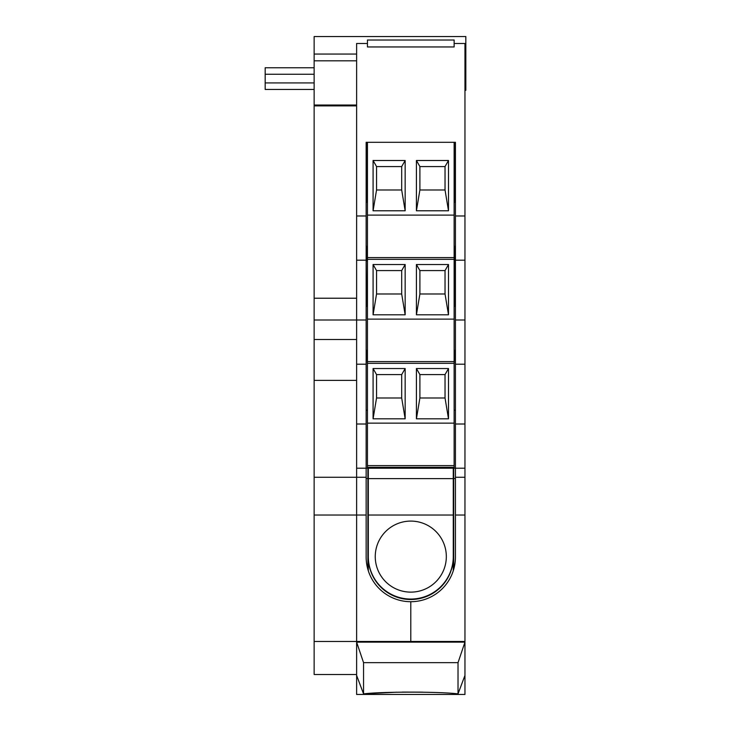 <?xml version="1.0" encoding="UTF-8"?>
<svg xmlns="http://www.w3.org/2000/svg" width="731" height="731" viewBox="0 0 731 731"><rect width="100%" height="100%" fill="white"/><g stroke="black" fill="none" stroke-linecap="round" stroke-linejoin="round"><path stroke-width="1.1" d="M396.631 692.193L363.554 693.874L356.618 675.398L356.618 642.138L464.962 642.12L464.962 43.485L454.134 43.485M455.431 306.125L454.134 306.125M455.431 202.112L454.134 202.112M356.618 424.007L366.149 424.007L366.149 468.215L356.618 468.215L356.618 43.485L367.446 43.485M366.149 202.112L367.446 202.112M366.149 306.125L367.446 306.125M366.149 424.007L366.149 142.298L455.431 142.298L455.431 215.974L464.962 215.974M366.149 246.32L367.446 246.32M454.134 246.32L455.431 246.32M366.149 350.332L367.446 350.332M454.134 350.332L455.431 350.332M366.149 215.974L356.618 215.974M366.149 260.181L356.618 260.181M366.149 319.995L314.138 319.995L314.138 60.819L356.618 60.819M366.149 364.202L356.618 364.202M356.618 674.512L314.138 674.512L314.138 641.462L356.618 641.462L356.618 642.12L356.618 641.462L410.795 641.462L410.795 642.12L410.795 601.704A44.637 44.637 0 0 1 366.149 557.059L366.149 468.215L455.431 468.215L455.431 215.974M464.962 468.215L455.431 468.215L455.431 477.27L464.962 477.27M366.587 202.112L366.587 142.298L367.446 142.298L367.446 467.347L454.134 467.347L454.134 259.313L367.446 259.313M454.993 202.112L454.993 142.298L367.446 142.298M464.962 260.181L455.431 260.181M464.962 319.995L455.431 319.995M464.962 364.202L455.431 364.202M464.962 424.007L455.431 424.007M366.149 202.295L367.446 202.295M454.134 202.295L455.431 202.295M366.149 306.307L367.446 306.307M454.134 306.307L455.431 306.307M366.149 410.137L367.446 410.137M454.134 410.137L455.431 410.137M366.149 410.319L367.446 410.319M454.134 410.319L455.431 410.319M405.157 418.808L373.084 418.808L373.084 368.534L405.157 368.534L405.157 418.808L401.685 398.002L376.547 398.002L376.547 374.601L373.084 368.534M448.496 418.808L416.423 418.808L416.423 368.534L448.496 368.534L448.496 418.808L445.033 398.002L419.896 398.002L419.896 374.601L416.423 368.534M367.446 423.139L454.134 423.139M373.084 418.808L376.547 398.002M405.157 368.534L401.685 374.601L401.685 398.002M401.685 374.601L376.547 374.601M416.423 418.808L419.896 398.002M448.496 368.534L445.033 374.601L445.033 398.002M445.033 374.601L419.896 374.601M454.134 363.334L367.446 363.334M405.157 314.796L373.084 314.796L373.084 264.521L405.157 264.521L405.157 314.796L401.685 293.99L376.547 293.99L376.547 270.589L373.084 264.521M448.496 314.796L416.423 314.796L416.423 264.521L448.496 264.521L448.496 314.796L445.033 293.99L419.896 293.99L419.896 270.589L416.423 264.521M367.446 319.127L454.134 319.127M373.084 314.796L376.547 293.99M405.157 264.521L401.685 270.589L401.685 293.99M401.685 270.589L376.547 270.589M416.423 314.796L419.896 293.99M448.496 264.521L445.033 270.589L445.033 293.99M445.033 270.589L419.896 270.589M367.446 257.586L454.134 257.586L454.134 142.298M405.157 210.775L373.084 210.775L373.084 160.5L405.157 160.5L405.157 210.775L401.685 189.978L376.547 189.978L376.547 166.567L373.084 160.5M448.496 210.775L416.423 210.775L416.423 160.5L448.496 160.5L448.496 210.775L445.033 189.978L419.896 189.978L419.896 166.567L416.423 160.5M367.446 215.115L454.134 215.115M454.134 257.586L454.134 259.313M373.084 210.775L376.547 189.978M405.157 160.5L401.685 166.567L401.685 189.978M401.685 166.567L376.547 166.567M416.423 210.775L419.896 189.978M448.496 160.5L445.033 166.567L445.033 189.978M445.033 166.567L419.896 166.567M454.993 350.332L455.431 365.071M454.993 246.32L454.993 306.125M366.587 306.125L366.149 261.049M366.587 261.049L366.587 246.32M366.149 365.071L366.587 350.332M454.134 40.013L367.446 40.013L367.446 46.948L454.134 46.948L454.134 40.013M422.792 692.147L402.214 692.083M461.051 685.806L462.248 682.626M356.618 642.138L363.554 662.661L363.554 693.874C381.746 691.572 439.861 691.572 458.026 693.874L458.026 662.661L464.962 642.12L464.962 675.398L458.026 693.874M368.314 570.801L368.314 468.215M453.266 570.801L453.266 557.068A42.471 42.444 0 0 1 410.795 599.511A42.471 42.444 0 0 1 368.314 557.068L368.314 556.611A42.471 42.444 0 0 0 410.795 599.054A42.471 42.444 0 0 0 453.266 556.611L453.266 468.215M410.795 592.128A35.536 35.517 180 0 1 380.01 538.857A35.536 35.517 180 0 1 441.57 538.857A35.536 35.517 180 0 1 410.795 592.128M363.554 662.661L458.026 662.661M464.962 675.398L464.962 694.45L356.618 694.45L356.618 675.398L357.267 677.134M357.505 677.756L363.554 693.874M366.149 477.27L356.618 477.27L356.618 468.215L356.618 515.026L356.618 477.27L314.138 477.27L314.138 380.367L356.618 380.367M356.618 641.462L356.618 515.026L356.618 641.462M314.138 380.367L314.138 319.995M314.138 339.513L356.618 339.513M314.138 641.462L314.138 477.27M367.885 468.215L367.885 569.385M367.885 478.485L366.149 478.485M455.431 477.27L455.431 557.059A44.637 44.637 0 0 1 410.795 601.704L410.795 641.462L464.962 641.462M453.695 569.385L453.695 468.215M453.695 478.485L455.431 478.485M356.618 54.057L314.138 54.057L314.138 60.819M314.138 54.057L314.138 36.55L465.83 36.55L465.83 90.288L464.962 90.288M356.618 105.026L314.138 105.026M465.83 54.057L464.962 54.057M465.83 69.984L464.962 69.984M326.711 105.894L326.711 105.026M356.618 105.894L314.138 105.894M356.618 298.221L314.138 298.221M324.546 105.026L324.546 105.894M325.843 105.894L325.843 105.026M314.138 89.429L265.17 89.429L265.17 67.755L314.138 67.755M265.17 82.923L314.138 82.923M314.138 74.251L265.17 74.251M367.446 465.61L454.134 465.61M367.446 361.598L454.134 361.598M368.314 515.026L453.266 515.026M368.314 478.622L453.266 478.622M314.138 515.026L366.149 515.026M455.431 515.026L464.962 515.026"/></g></svg>
